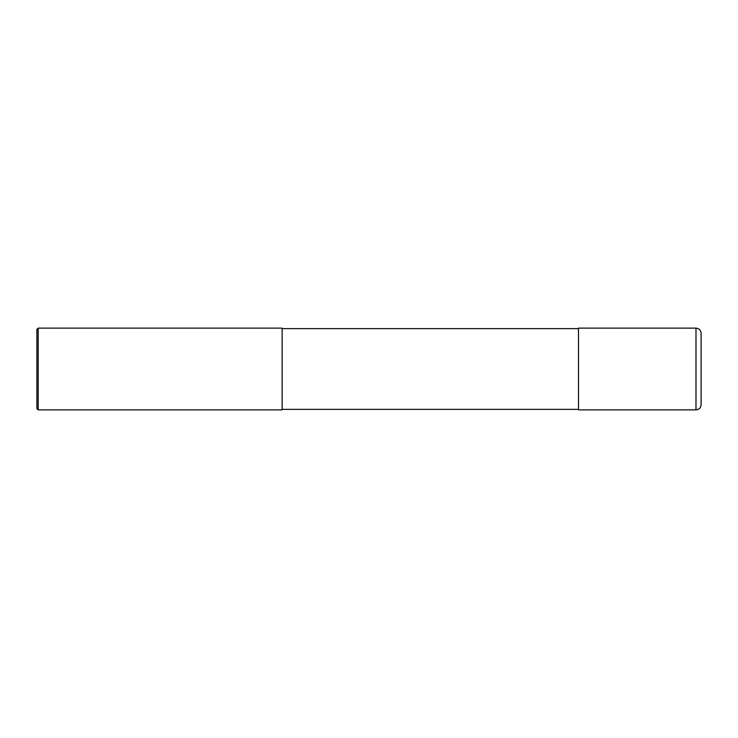 <?xml version="1.0" encoding="UTF-8"?>
<svg xmlns="http://www.w3.org/2000/svg" width="738" height="738" viewBox="0 0 738 738"><rect width="100%" height="100%" fill="white"/><g stroke="black" fill="none" stroke-linecap="round" stroke-linejoin="round"><path stroke-width="0.55" stroke-dasharray="3.69 2.77" d="M701.1 404.765L701.1 369M578.481 409.876L578.481 328.641M282.147 328.641L282.147 409.876M38.173 409.876L38.173 328.124M36.9 408.594L36.9 369M695.989 409.876L695.989 328.124"/><path stroke-width="1.11" d="M701.1 333.235L701.1 404.765C700.796 407.865 699.098 409.572 695.989 409.876L578.481 409.876L578.481 328.124L695.989 328.124C699.098 328.428 700.796 330.135 701.1 333.235M578.481 328.641L282.147 328.641M38.173 328.124L282.147 328.124L282.147 409.876L38.173 409.876L36.9 408.594L36.9 329.406L38.173 328.124L38.173 409.876M695.989 328.124L695.989 409.876M578.481 409.359L282.147 409.359"/></g></svg>
